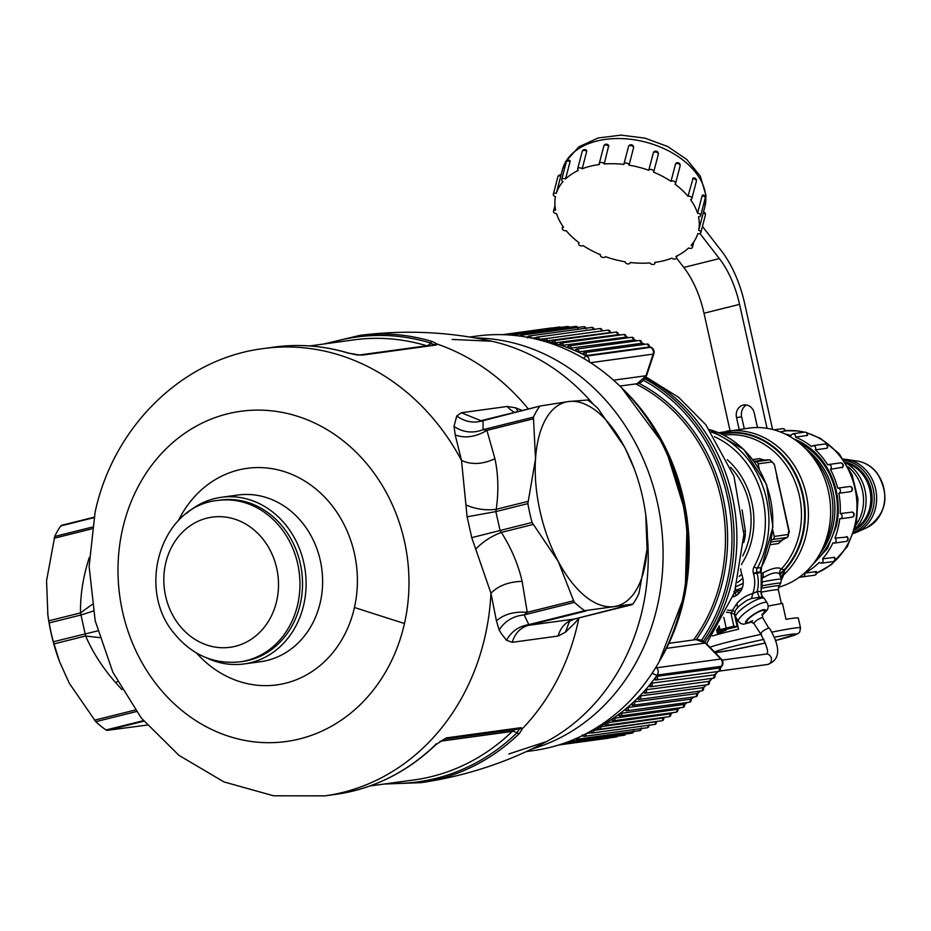 <?xml version="1.0" encoding="UTF-8"?>
<svg xmlns="http://www.w3.org/2000/svg" width="931" height="931" viewBox="0 0 931 931"><rect width="100%" height="100%" fill="white"/><g stroke="black" fill="none" stroke-linecap="round" stroke-linejoin="round"><path stroke-width="1.4" d="M536.954 339.338A204.983 178.415 82.2 0 1 537.536 339.431A204.983 178.415 82.2 0 1 544.216 340.734A204.983 178.415 82.2 0 1 545.578 341.025A204.983 178.415 82.2 0 1 552.211 342.678A204.983 178.415 82.2 0 1 553.561 343.039A204.983 178.415 82.2 0 1 560.136 345.029A204.983 178.415 82.2 0 1 561.474 345.459L561.556 345.494A204.983 178.415 82.2 0 1 567.98 347.787A204.983 178.415 82.2 0 1 569.295 348.287A204.983 178.415 82.2 0 1 575.707 350.94A204.983 178.415 82.2 0 1 577.011 351.511A204.983 178.415 82.2 0 1 583.318 354.49A204.983 178.415 82.2 0 1 584.598 355.13A204.983 178.415 82.2 0 1 586.53 356.119L650.629 347.344A5.26 2.199 -62.4 0 1 651.293 347.438A5.26 5.26 0 0 1 653.853 353.757A5.26 1.268 18.4 0 1 653.155 354.117A5.26 4.574 82.2 0 0 650.629 347.344A204.983 178.415 -97.8 0 0 649.361 346.681M648.709 346.355L649.128 346.984L648.709 346.355M582.725 353.966L582.899 353.873A2.106 1.827 82.2 0 1 584.319 352.64L582.725 353.966L583.318 354.49A0.791 0.687 82.2 0 1 584.598 355.13L586.309 355.584L649.128 346.984A2.106 1.827 82.2 0 0 647.138 344.028L649.303 346.891M575.09 350.475L575.265 350.382A2.106 1.827 82.2 0 1 576.72 349.055L575.09 350.475L575.707 350.94A0.791 0.687 82.2 0 1 577.011 351.511L578.733 351.918L641.552 343.306A2.106 1.827 82.2 0 0 639.539 340.455L641.727 343.213M567.351 347.368L567.514 347.286A2.106 1.827 82.2 0 1 568.992 345.867L567.351 347.368L567.98 347.787A0.791 0.687 82.2 0 1 569.295 348.287L633.86 340.036A2.106 1.827 82.2 0 0 631.823 337.266L634.034 339.943M561.556 345.494L626.051 337.15A2.106 1.827 82.2 0 0 623.991 334.473L626.226 337.069M551.559 342.364L551.734 342.282A2.106 1.827 82.2 0 1 553.247 340.688L551.559 342.364L552.211 342.678A0.791 0.687 82.2 0 1 553.561 343.039L618.149 334.671A2.106 1.827 82.2 0 0 616.066 332.088L618.324 334.59M543.553 340.467L543.727 340.397A2.106 1.827 82.2 0 1 545.252 338.709L543.553 340.467L544.216 340.734A0.791 0.687 82.2 0 1 545.578 341.025L610.177 332.6A2.106 1.827 82.2 0 0 608.083 330.109L610.34 332.53M536.175 339.14A0.791 0.687 82.2 0 1 537.536 339.431L544.972 338.768M602.136 330.924A2.106 1.827 82.2 0 0 600.03 328.538L537.21 337.138L535.662 338.931A2.106 1.827 82.2 0 1 539.317 339.547M532.008 338.197L536.175 337.627M526.166 337.057L527.761 336.847M581.235 736.142L583.039 735.897M586.577 733.442L590.929 732.848M666.584 648.337L705.244 643.042A13.139 11.44 -97.8 0 0 695.957 639.62L706.012 643.228A5.26 1.676 135.8 0 0 705.244 643.042L720.757 659.032A5.26 4.574 82.2 0 1 721.339 666.293L657.239 675.068A204.983 178.415 82.2 0 1 655.529 677.396A204.983 178.415 82.2 0 1 654.656 678.571A204.983 178.415 82.2 0 1 650.234 684.192A204.983 178.415 82.2 0 1 649.303 685.321A204.983 178.415 82.2 0 1 644.671 690.697L644.671 690.697A204.983 178.415 82.2 0 1 643.693 691.78A204.983 178.415 82.2 0 1 638.841 696.888L638.829 696.888A204.983 178.415 82.2 0 1 637.816 697.924A204.983 178.415 82.2 0 1 632.743 702.789A204.983 178.415 82.2 0 1 631.683 703.743A204.983 178.415 82.2 0 1 626.423 708.328A204.983 178.415 82.2 0 1 625.329 709.236A204.983 178.415 82.2 0 1 619.871 713.542A204.983 178.415 82.2 0 1 618.743 714.38A204.983 178.415 82.2 0 1 613.11 718.383A204.983 178.415 82.2 0 1 611.946 719.174A204.983 178.415 82.2 0 1 606.162 722.875A204.983 178.415 82.2 0 1 604.964 723.596A204.983 178.415 82.2 0 1 599.017 726.995A204.983 178.415 82.2 0 1 597.795 727.646A204.983 178.415 82.2 0 1 591.72 730.719L656.285 721.688M590.463 731.312L590.463 731.312A0.791 0.687 82.2 0 0 591.72 730.719A204.983 178.415 82.2 0 1 590.626 731.242M597.795 727.646L597.411 728.1L597.795 727.646A0.791 0.687 82.2 0 0 599.017 726.995L663.582 717.917M604.964 723.596L604.603 724.109L604.964 723.596A0.791 0.687 82.2 0 0 606.162 722.875L670.704 713.774M611.946 719.174L611.62 719.733L611.946 719.174A0.791 0.687 82.2 0 0 613.11 718.383L677.652 709.259M618.743 714.38L618.44 714.996L618.743 714.38A0.791 0.687 82.2 0 0 619.871 713.542L684.401 704.371M625.329 709.236L625.05 709.899L625.329 709.236A0.791 0.687 82.2 0 0 626.423 708.328L627.971 707.479L690.93 699.123M631.683 703.743L631.439 704.453L631.683 703.743A0.791 0.687 82.2 0 0 632.743 702.789L634.255 701.881L697.238 693.537M637.816 697.924L637.607 698.681L637.816 697.924A0.791 0.687 82.2 0 0 638.829 696.9L640.307 695.957L703.312 687.625M643.693 691.78L643.519 692.571L643.693 691.78A0.791 0.687 82.2 0 0 644.659 690.709L646.102 689.72L709.131 681.387M649.303 685.321L649.175 686.159L649.303 685.321A0.791 0.687 82.2 0 0 650.234 684.192L651.642 683.168L714.682 674.835M654.656 678.571L654.551 679.455L654.656 678.571A0.791 0.687 82.2 0 0 655.529 677.396L656.902 676.325L719.954 667.993M561.474 345.459A0.791 0.687 82.2 0 0 560.136 345.029L559.671 344.575A2.106 1.827 82.2 0 1 563.232 345.75M719.698 671.042L767.551 664.49A5.26 4.574 -97.8 0 0 767.644 664.478A5.26 4.574 -97.8 0 0 770.484 656.262A5.26 4.574 -97.8 0 0 766.12 654.074A5.26 4.574 -97.8 0 0 765.98 654.097C765.759 653.969 772.171 655.494 760.639 633.918L753.959 623.595L750.351 621.571L752.655 620.733M762.268 613.96L762.78 617.881L768.703 628.041C762.966 630.508 760.522 632.521 761.395 634.081M727.309 459.751A74.899 65.193 -97.8 0 1 742.356 562.883A10.509 9.147 -97.8 0 0 741.518 564.558M740.739 568.957A10.509 9.147 -97.8 0 0 741.146 571.89L742.624 577.395A15.769 13.721 -97.8 0 1 732.988 596.852M733.314 595.945A15.769 13.721 -97.8 0 0 734.757 596.236M746.953 600.344L751.515 598.47L762.245 596.922L764.386 598.586A17.084 3.992 147.1 0 0 752.271 601.892A17.084 3.992 147.1 0 0 737.038 613.576A17.084 3.992 147.1 0 0 735.699 617.148L738.481 621.442A17.084 3.992 147.1 0 1 739.808 617.858A17.084 3.992 147.1 0 1 755.041 606.186A17.084 3.992 147.1 0 1 767.156 602.881C768.773 606.256 768.366 609.13 765.934 611.492L762.035 615.333M751.515 598.47L752.795 593.501L757.101 591.592L761.127 591.476C760.767 593.559 761.395 595.433 762.989 597.085M726.436 612.226L731.429 612.784L732.534 610.236L735.001 612.109M762.245 596.922L760.941 591.069A31.538 27.453 -97.8 0 0 760.895 572.588L757.054 573.124L756.845 572.356L760.697 571.832L761.244 572.588L761.127 591.464M759.289 597.318L757.101 591.592A31.538 27.453 -97.8 0 0 757.054 573.124L753.575 573.973L753.377 573.217L756.845 572.356A5.26 4.574 -97.8 0 1 757.31 568.096A90.668 78.914 -97.8 0 0 711.214 431.926M239.907 661.86L242.467 661.51A81.474 70.907 -97.8 0 0 298.642 610.166A81.474 70.907 -97.8 0 0 283.443 527.633A81.474 70.907 -97.8 0 0 220.368 500.087L217.807 500.436A81.474 70.907 -97.8 0 1 280.871 527.982A81.474 70.907 -97.8 0 1 296.081 610.515A81.474 70.907 -97.8 0 1 239.907 661.86C213.932 664.466 192.135 655.11 174.516 633.79C135.647 588.823 161.016 505.777 217.807 500.436M526.469 751.538L533.405 750.595A209.196 182.069 -97.8 0 0 681.969 602.45A209.196 182.069 -97.8 0 0 638.608 406.824A209.196 182.069 -97.8 0 0 476.649 336.079L469.713 337.022M593.443 404.415A212.291 184.769 82.2 0 0 491.743 341.235L491.743 341.235C448.474 331.704 404.543 329.749 359.971 335.358A225.744 196.476 82.2 0 1 359.971 335.358A225.744 196.476 82.2 0 1 432.426 341.561L437.326 344.121A225.744 196.488 82.2 0 1 528.366 408.977M540.376 405.997L483.573 420.544L540.736 405.904L568.573 401.54L587.577 400.016A115.63 56.686 76 0 1 597.818 408.325L624.352 446.717A105.122 51.531 -104 0 1 625.411 448.754L624.352 446.717A105.122 51.531 76 0 0 568.573 401.54A105.122 51.531 76 0 0 535.523 458.878A105.122 51.531 76 0 0 557.18 559.38A105.122 51.531 76 0 0 558.251 561.405A105.122 51.531 76 0 0 614.029 606.581A105.122 51.531 76 0 0 647.08 549.243L645.753 514.936A105.122 51.531 -104 0 1 647.08 549.243L638.887 593.547A115.63 56.686 -104 0 1 632.812 604.079L574.706 618.952M634.279 468.91A105.122 51.531 -104 0 0 625.411 448.754L634.279 468.91A105.122 51.531 -104 0 1 645.753 514.936M522.326 410.49L515.716 407.848L507.22 406.463L461.345 412.747L456.749 415.924L454.014 426.41L455.224 434.94L461.508 460.426L467.118 516.81L471.738 537.641L490.951 593.233L496.432 620.849C504.008 614.204 514.273 611.353 527.249 612.319L524.141 614.914L528.82 624.608L584.761 610.666L632.812 604.079M496.432 620.849L499.156 630.019L501.448 633.767L506.476 640.249L512.236 642.32L558.111 636.036L565.454 632.172L574.078 623.817L578.174 619.208L577.988 618.149M578.174 619.208L578.814 618.428A225.744 196.488 82.2 0 1 577.755 623.316A225.744 196.488 82.2 0 1 522.547 728.508L520.86 727.693L446.496 737.876A5.26 4.574 82.2 0 1 444.029 739.179L522.547 728.508L519.335 733.558A225.744 196.476 82.2 0 1 421.208 782.645L421.208 782.645C465.663 776.07 507.442 762.373 546.555 741.565L508.873 753.947M539.515 406.603A115.63 56.686 76 0 0 533.44 417.135L535.523 458.878L527.854 503.624A115.63 56.686 76 0 0 532.032 522.454L558.251 561.405L573.612 600.763L527.249 612.319L522.116 581.351C508.64 581.77 498.248 585.739 490.951 593.233A225.744 196.488 82.2 0 1 485.144 635.989A225.744 196.488 82.2 0 1 324.826 795.865L335.311 794.422A225.744 196.488 82.2 0 0 435.091 745.103L446.496 737.876M584.761 610.666A115.63 56.686 -104 0 1 574.508 602.357L573.612 600.763M506.476 640.249C511.468 631.393 518.916 626.179 528.82 624.608L528.494 625.329L574.357 619.045A26.277 22.868 82.2 0 0 558.111 636.036M565.454 632.172L569.469 621.314L574.52 619.01L632.149 604.65M117.539 681.597L115.677 682.656C102.829 668.051 92.809 652.503 85.64 636.013L80.52 612.901L48.784 620.814L49.157 622.932L81.137 614.96L93.205 611.062M143.851 721.188L107.018 730.37L106.053 729.974A115.63 56.686 -104 0 1 95.8 721.676L69.278 683.273L59.596 661.766L53.335 641.773A115.63 56.686 -104 0 1 49.157 622.932M107.018 730.37L147.11 725.063M93.938 517.659L60.818 525.91A115.63 56.686 76 0 0 54.743 536.454L46.55 580.758L47.877 615.065A105.122 51.531 76 0 0 59.351 661.091L59.596 661.766M47.679 613.541L48.784 620.814M60.818 525.91L61.562 525.328L60.818 525.91M483.038 420.288L483.084 429.691L486.913 430.39L494.931 458.715C498.329 474.601 498.76 491.463 496.211 509.292L495.874 511.596L500.052 530.426L501.344 532.404C511.34 548.196 518.264 564.512 522.116 581.351M461.345 412.747L480.92 420.696L540.736 405.904M328.655 343.341A224.511 195.405 82.2 0 1 430.541 342.969L433.706 344.633L432.81 345.238M369.944 785.973L414.12 779.922A222.067 193.276 -97.8 0 0 512.271 731.405A10.509 4.364 -134 0 1 516.973 732.837L519.033 729.555M499.156 630.019C504.823 621.058 513.144 616.031 524.141 614.914L574.508 602.357M89.201 560.031L88.492 560.008L89.271 557.494M455.224 434.94C465.069 438.548 475.625 437.035 486.913 430.39L533.288 418.834M348.182 353.082A5.26 2.409 -73.2 0 1 348.683 353.128C361.263 356.154 358.505 354.688 359.738 355.014L348.182 353.082A225.744 196.488 82.2 0 0 274.063 347.1L263.578 348.543A225.744 196.488 82.2 0 1 461.508 460.426C471.482 464.976 482.619 464.406 494.931 458.715M454.014 426.41C463.01 432.484 472.704 433.578 483.084 429.691L533.44 417.135M456.749 415.924C465.046 422.011 473.995 423.547 483.573 420.544M515.716 407.848L518.09 411.537M361.67 355.211L436.034 345.029L437.326 344.121L433.706 344.633M466.163 505.068C475.857 509.21 485.877 510.619 496.211 509.292L527.958 501.378M467.118 516.81L495.874 511.596L527.854 503.624M471.738 537.641L532.032 522.454M475.892 548.906C483.038 541.598 491.521 536.093 501.344 532.404L533.079 524.49M99.594 637.63L85.64 636.013L53.905 643.915M98.151 630.753L53.335 641.773M92.088 604.475L80.52 612.901C80.241 595.77 82.894 578.139 88.492 560.008M186.654 513.342A84.093 73.2 82.2 0 1 221.299 497.305A84.093 73.2 82.2 0 1 286.399 525.747A84.093 73.2 82.2 0 1 303.832 604.382A84.093 73.2 82.2 0 1 244.108 663.943A84.093 73.2 82.2 0 1 206.438 657.798M684.704 588.217A204.983 178.415 -97.8 0 0 666.026 451.803M643.635 380.383A169.512 147.529 82.2 0 1 701.52 640.26M644.915 378.859A171.071 148.902 82.2 0 1 694.014 420.777A171.071 148.902 82.2 0 1 703.37 641.145M742.1 509.897L745.359 531.089L743.857 531.287M743.764 542.529A73.584 64.041 -97.8 0 0 745.231 535.709L745.359 531.089M778.421 587.24A81.078 70.57 -97.8 0 0 808.108 569.632A81.078 70.57 -97.8 0 0 828.427 491.347A81.078 70.57 -97.8 0 0 777.35 430.855A81.078 70.57 -97.8 0 0 748.861 428.12L718.755 432.764M762.28 578.232L763.315 577.651C771.485 572.868 776.92 571.646 779.608 573.985L784.181 569.842L781.423 568.957A5.26 5.027 -48.2 0 0 779.608 573.985L779.829 574.613L784.426 570.459L783.983 574.043L781.493 579.966M738.842 593.419L737.119 591.15A37.624 1.746 -12.5 0 1 741.216 590.219M725.889 630.275L725.924 630.427A33.9 1.571 167.5 0 0 723.329 631.183A33.9 1.571 167.5 0 0 718.488 633.103A33.9 1.571 167.5 0 0 724.178 632.731M737.98 626.644L737.189 626.749A48.621 2.258 167.5 0 0 719.64 631.125L725.924 630.427M779.829 574.613L781.365 579.245L783.983 574.043M721.513 433.986A79.065 68.813 82.2 0 1 796.401 477.044A79.065 68.813 82.2 0 1 784.181 569.842L784.426 570.459A79.531 69.22 82.2 0 0 796.878 476.556A79.531 69.22 82.2 0 0 720.815 433.66M762.256 585.797A37.624 1.746 -12.5 0 1 780.667 583.33L781.412 579.117M781.458 579.71L783.681 574.858A81.078 70.57 -97.8 0 0 785.904 572.681A81.078 70.57 -97.8 0 0 801.277 478.813A81.078 70.57 -97.8 0 0 726.645 431.158M733.849 591.802L736.561 595.468L738.679 593.128A35.436 1.641 167.5 0 1 739.237 593M734.966 593.501L737.119 591.15L736.258 590.045L742.24 587.927M735.164 590.591L736.258 590.045L735.653 589.067M719.104 625.772L719.966 629.659L733.849 626.202L737.189 626.749M719.966 629.659L719.64 631.125L719.966 629.659M726.099 627.587L723.841 617.369M730.602 467.327A70.954 61.76 82.2 0 1 742.729 555.912M782.68 539.782L778.386 543.564L781.749 540.189M761.5 573.612L763.001 572.844C772.125 568.108 778.258 566.816 781.423 568.957A77.529 67.474 82.2 0 0 794.306 480A77.529 67.474 82.2 0 0 723.853 435.126M763.187 460.077L754.098 461.299M764.107 460.042L759.568 458.634L762.955 460.089L769.937 459.844L762.896 460.089M736.433 586.542L743.206 583.283M786.288 519.731L783.146 503.997L789.313 531.799L787.451 537.338L780.818 540.667L770.88 542.028M783.146 503.997L776.733 476.591M786.113 517.333L777.664 479.267M772.73 529.809L774.196 536.431A2.63 2.293 82.2 0 1 772.916 539.421L771.252 540.201M755.704 461.776L769.786 459.856L772.171 461.916L758.102 463.847A2.63 2.293 -97.8 0 0 755.704 461.776L754.482 461.834M737.596 582.469A77.529 67.474 -97.8 0 0 742.833 578.256M741.739 574.124A73.584 64.041 82.2 0 1 739.133 576.429M774.196 536.431L788.266 534.51A2.63 2.293 82.2 0 1 786.998 537.49L772.916 539.421M788.394 532.101L788.266 534.51M769.937 459.844L774.336 464.255L788.976 531.81M758.102 463.847L759.3 469.271M805.408 448.521A69.115 60.154 82.2 0 1 833.024 525.957A69.115 60.154 82.2 0 1 819.839 553.91M799.101 442.853A69.115 60.154 82.2 0 1 801.94 444.331A69.115 60.154 82.2 0 1 819.245 458.564A69.115 60.154 82.2 0 1 831.476 478.522A69.115 60.154 82.2 0 1 837.144 501.809A69.115 60.154 82.2 0 1 835.561 525.608A69.115 60.154 82.2 0 1 826.937 547.056A69.115 60.154 82.2 0 1 815.288 561.067M784.973 433.939A73.584 64.041 82.2 0 1 791.199 435.557A2.63 2.293 82.2 0 1 795.609 437.163A73.584 64.041 82.2 0 1 802.522 440.491A73.584 64.041 82.2 0 1 811.634 446.636A2.63 2.293 82.2 0 1 815.358 449.859A73.584 64.041 82.2 0 1 820.944 455.631A73.584 64.041 82.2 0 1 827.787 464.906A2.63 2.293 82.2 0 1 830.405 469.317A73.584 64.041 82.2 0 1 833.955 476.893A73.584 64.041 82.2 0 1 837.702 488.158A2.63 2.293 82.2 0 1 838.843 493.279A73.584 64.041 82.2 0 1 839.995 501.681A73.584 64.041 82.2 0 1 840.181 513.586A2.63 2.293 82.2 0 1 839.727 518.776A73.584 64.041 82.2 0 1 838.319 527.016A73.584 64.041 82.2 0 1 834.932 538.13A2.63 2.293 82.2 0 1 832.977 542.785A73.584 64.041 82.2 0 1 829.137 549.849A73.584 64.041 82.2 0 1 822.585 558.821A2.63 2.293 82.2 0 1 819.303 562.336A73.584 64.041 82.2 0 1 813.554 567.41A73.584 64.041 82.2 0 1 804.628 573.17L816.161 571.587L815.393 572.437M822.585 558.821A2.63 2.293 82.2 0 1 822.608 558.856L834.513 557.332A2.63 2.63 0 0 1 832.861 561.637A2.63 2.293 82.2 0 0 834.118 557.238M834.932 538.13L847.094 537.059M840.181 513.586L852.179 512.12M838.843 493.279L850.538 491.661M830.405 469.317A2.63 2.293 82.2 0 1 830.371 469.34L842.427 467.257M811.099 566.385L827.426 548.44L836.317 526.341A71.222 61.981 -97.8 0 0 837.935 501.821A71.222 61.981 -97.8 0 0 832.105 477.836A71.222 61.981 -97.8 0 0 819.501 457.261A71.222 61.981 -97.8 0 0 801.672 442.597A71.222 61.981 -97.8 0 0 793.643 438.85M780.201 431.879L784.042 431.1M795.609 437.163L807.491 435.405M815.358 449.859L826.903 448.276L827.24 447.555M804.628 573.17A2.63 2.293 82.2 0 1 800.951 576.01M649.908 262.926A73.584 47.702 14.6 0 1 641.878 263.205A73.584 47.702 14.6 0 1 630.264 262.484A2.63 1.699 14.6 0 1 630.264 262.519A2.63 1.699 14.6 0 1 630.229 262.821A2.63 1.699 14.6 0 1 627.471 263.857A2.63 1.699 14.6 0 1 625.097 261.786A73.584 47.702 14.6 0 1 616.811 260.063A73.584 47.702 14.6 0 1 605.394 256.642A2.63 1.699 14.6 0 1 602.299 257.317A2.63 1.699 14.6 0 1 600.402 255.071A2.63 1.699 14.6 0 1 600.518 254.791A2.63 1.699 14.6 0 1 600.53 254.768A73.584 47.702 14.6 0 1 592.989 251.3A73.584 47.702 14.6 0 1 583.143 245.586A2.63 1.699 14.6 0 1 583.109 245.598A2.63 1.699 14.6 0 1 580.048 245.621A2.63 1.699 14.6 0 1 578.582 243.538A2.63 1.699 14.6 0 1 579.129 242.805A73.584 47.702 14.6 0 1 573.263 237.975A73.584 47.702 14.6 0 1 566.188 230.655A2.63 1.699 14.6 0 1 563.371 230.19A2.63 1.699 14.6 0 1 562.289 228.304A2.63 1.699 14.6 0 1 563.534 227.28A73.584 47.702 14.6 0 1 560.031 221.694A73.584 47.702 14.6 0 1 556.575 213.653A2.63 1.699 14.6 0 1 556.529 213.641A2.63 1.699 14.6 0 1 553.514 211.209A2.63 1.699 14.6 0 1 555.586 210.092A2.63 1.699 14.6 0 1 555.632 210.092A73.584 47.702 14.6 0 1 554.888 204.413A73.584 47.702 14.6 0 1 555.47 196.616A2.63 1.699 14.6 0 1 555.423 196.616A2.63 1.699 14.6 0 1 553.305 194.3A2.63 1.699 14.6 0 1 556.273 193.311A2.63 1.699 14.6 0 1 556.319 193.322A73.584 47.702 14.6 0 1 558.449 188.225A73.584 47.702 14.6 0 1 562.999 181.626A2.63 1.699 14.6 0 1 562.952 181.603A2.63 1.699 14.6 0 1 561.684 179.613A2.63 1.699 14.6 0 1 565.501 178.961A73.584 47.702 14.6 0 1 570.296 175.086A73.584 47.702 14.6 0 1 578.256 170.466A2.63 1.699 14.6 0 1 578.221 170.443A2.63 1.699 14.6 0 1 577.639 168.942A2.63 1.699 14.6 0 1 579.501 167.836A2.63 1.699 14.6 0 1 582.143 168.767A2.63 1.699 14.6 0 1 582.178 168.79A73.584 47.702 14.6 0 1 588.974 166.568A73.584 47.702 14.6 0 1 599.401 164.508A2.63 1.699 14.6 0 1 599.25 163.553A2.63 1.699 14.6 0 1 601.554 162.459A2.63 1.699 14.6 0 1 604.219 163.961A73.584 47.702 14.6 0 1 612.261 163.716A73.584 47.702 14.6 0 1 623.875 164.438A2.63 1.699 14.6 0 1 623.875 164.403A2.63 1.699 14.6 0 1 623.91 164.112A2.63 1.699 14.6 0 1 626.668 163.076A2.63 1.699 14.6 0 1 629.042 165.136A2.63 1.699 14.6 0 1 629.042 165.171A73.584 47.702 14.6 0 1 637.328 166.858A73.584 47.702 14.6 0 1 648.744 170.292A2.63 1.699 14.6 0 1 648.767 170.257A2.63 1.699 14.6 0 1 651.84 169.617A2.63 1.699 14.6 0 1 653.737 171.863A2.63 1.699 14.6 0 1 653.62 172.13A2.63 1.699 14.6 0 1 653.609 172.165A73.584 47.702 14.6 0 1 661.15 175.622A73.584 47.702 14.6 0 1 670.995 181.347A2.63 1.699 14.6 0 1 671.03 181.324A2.63 1.699 14.6 0 1 674.091 181.301A2.63 1.699 14.6 0 1 675.557 183.384A2.63 1.699 14.6 0 1 675.01 184.117A2.63 1.699 14.6 0 1 674.975 184.14A73.584 47.702 14.6 0 1 680.875 188.946A73.584 47.702 14.6 0 1 687.951 196.278A2.63 1.699 14.6 0 1 687.997 196.266A2.63 1.699 14.6 0 1 690.767 196.732A2.63 1.699 14.6 0 1 691.849 198.617A2.63 1.699 14.6 0 1 690.604 199.641A2.63 1.699 14.6 0 1 690.569 199.653A73.584 47.702 14.6 0 1 694.107 205.239A73.584 47.702 14.6 0 1 697.563 213.28A2.63 1.699 14.6 0 1 697.61 213.28A2.63 1.699 14.6 0 1 700.624 215.713A2.63 1.699 14.6 0 1 698.553 216.83A2.63 1.699 14.6 0 1 698.506 216.83A73.584 47.702 14.6 0 1 699.251 222.509A73.584 47.702 14.6 0 1 698.669 230.306A2.63 1.699 14.6 0 1 698.716 230.318A2.63 1.699 14.6 0 1 700.834 232.622A2.63 1.699 14.6 0 1 697.866 233.611A73.584 47.702 14.6 0 1 695.69 238.697A73.584 47.702 14.6 0 1 691.139 245.295A2.63 1.699 14.6 0 1 691.186 245.319A2.63 1.699 14.6 0 1 692.455 247.309A2.63 1.699 14.6 0 1 688.637 247.972A2.63 1.699 14.6 0 1 688.603 247.949A73.584 47.702 14.6 0 1 683.843 251.836A73.584 47.702 14.6 0 1 675.883 256.456A2.63 1.699 14.6 0 1 675.918 256.479A2.63 1.699 14.6 0 1 676.5 257.98A2.63 1.699 14.6 0 1 674.638 259.097A2.63 1.699 14.6 0 1 671.996 258.155A2.63 1.699 14.6 0 1 671.961 258.131A73.584 47.702 14.6 0 1 665.165 260.354A73.584 47.702 14.6 0 1 654.737 262.426A2.63 1.699 14.6 0 1 654.761 262.449A2.63 1.699 14.6 0 1 654.889 263.368A2.63 1.699 14.6 0 1 652.584 264.474A2.63 1.699 14.6 0 1 649.919 262.961A2.63 1.699 14.6 0 1 649.908 262.926M604.219 163.961A2.63 1.699 14.6 0 1 604.231 163.996L608.699 145.632A2.63 2.63 0 0 0 603.8 146.132A2.63 1.699 14.6 0 1 606.093 145.027A2.63 1.699 14.6 0 1 608.758 146.539A2.63 1.699 14.6 0 1 608.769 146.574M565.501 178.961A2.63 1.699 14.6 0 1 565.536 178.985L570.075 161.552L569.272 160.912M698.669 230.306L703.347 212.582M648.744 170.292L653.422 152.521A2.63 2.63 0 0 1 658.275 154.43A2.63 1.699 14.6 0 1 658.17 154.709M697.563 213.28L702.102 195.847L703.126 195.673M675.545 163.914L676.069 163.134A2.63 2.63 0 0 1 680.107 165.951A2.63 1.699 14.6 0 0 678.629 163.868A2.63 1.699 14.6 0 0 675.569 163.891A2.63 1.699 14.6 0 1 675.569 163.891L670.995 181.347M586.716 151.369L586.542 150.275A2.63 2.63 0 0 0 582.189 151.509A2.63 1.699 14.6 0 1 584.04 150.403A2.63 1.699 14.6 0 1 586.693 151.334A2.63 1.699 14.6 0 1 586.716 151.369L582.178 168.79M633.58 147.738L633.627 147.377A2.63 2.63 0 0 0 628.46 146.679A2.63 1.699 14.6 0 1 631.206 145.643A2.63 1.699 14.6 0 1 633.58 147.703A2.63 1.699 14.6 0 1 633.58 147.738L629.042 165.171M687.951 196.278L693.188 177.984A2.63 2.63 0 0 1 696.388 181.184A2.63 1.699 14.6 0 0 695.306 179.311A2.63 1.699 14.6 0 0 692.536 178.833A2.63 1.699 14.6 0 0 692.501 178.845M556.319 193.322L560.893 175.598M730.044 430.692L704.011 313.235A68.324 33.493 76 0 0 683.796 267.441L676.488 258.015L677.046 255.897M767.051 428.33L739.563 304.367A68.324 33.493 76 0 0 719.36 258.585L683.796 267.441M739.156 429.447L736.514 417.565A10.509 9.147 -97.8 0 1 743.985 404.938A10.509 9.147 -97.8 0 1 754.296 413.131L757.497 427.55M772.59 429.47L744.695 303.669A78.844 38.648 76 0 0 721.374 250.835L702.451 226.419M823.167 547.277A70.954 61.76 -97.8 0 0 810.401 454.025M746.604 405.008A10.509 9.147 -97.8 0 0 741.646 416.867L736.514 417.565M744.276 428.737L741.646 416.867M699.949 233.541L719.36 258.585M771.857 632.114A47.306 2.188 -12.5 0 1 800.497 627.831L798.333 618.091A47.306 2.188 -12.5 0 0 786.032 619.313L782.505 603.416A47.306 2.188 167.5 0 0 768.11 606.093M712.459 635.966A47.306 2.188 -12.5 0 1 738.539 629.193L735.967 617.556M717.638 634.477L716.602 629.798M652.27 672.997A5.26 1.909 -144.3 0 0 657.239 675.068A5.26 4.574 -97.8 0 0 656.646 667.806L720.757 659.032A5.26 1.676 -44.2 0 1 721.525 659.206A5.26 5.26 0 0 1 722.025 665.933L720.303 668.283M720.105 667.981A204.983 178.415 -97.8 0 0 721.339 666.293A5.26 1.909 35.7 0 0 722.025 665.933M590.533 362.694L653.155 354.117L645.986 375.752A5.26 1.268 -161.6 0 0 646.673 375.391L637.013 383.723A13.139 11.44 -97.8 0 0 645.986 375.752L613.517 380.197M583.667 358.447A5.26 2.199 117.6 0 1 586.53 356.119A5.26 4.574 82.2 0 1 589.288 361.891M647.138 344.028L584.319 352.64A2.106 1.827 82.2 0 1 586.309 355.584M639.539 340.455L576.72 349.055A2.106 1.827 82.2 0 1 578.733 351.918M631.823 337.266L568.992 345.867A2.106 1.827 82.2 0 1 571.029 348.636M616.066 332.088L553.247 340.688A2.106 1.827 82.2 0 1 555.33 343.271M608.083 330.109L545.252 338.709A2.106 1.827 82.2 0 1 547.347 341.2M527.668 337.336A2.106 1.827 82.2 0 1 529.111 335.998L591.941 327.398A2.106 1.827 82.2 0 1 594.048 329.365M527.4 337.941L529.111 335.998A2.106 1.827 82.2 0 1 531.229 338.034M528.412 337.476A0.791 0.687 82.2 0 1 529.25 337.627M519.789 336.068A2.106 1.827 82.2 0 1 520.999 335.265L583.83 326.665A2.106 1.827 82.2 0 1 585.878 328.224M519.696 336.056L520.999 335.265A2.106 1.827 82.2 0 1 522.954 336.522M512.201 335.218A2.106 1.827 82.2 0 1 512.888 334.962L575.707 326.362A2.106 1.827 82.2 0 1 577.616 327.514M512.155 335.218L512.888 334.962A2.106 1.827 82.2 0 1 514.273 335.416M506.557 334.823L567.596 326.467A2.106 1.827 82.2 0 1 569.272 327.235M503.368 334.695L559.519 327.002A2.106 1.827 82.2 0 1 560.834 327.398M502.472 334.671L551.478 327.956A2.106 1.827 82.2 0 1 552.164 328.015M608.99 737.946A2.106 1.827 82.2 0 1 608.28 738.213L609.06 737.934M617.462 736.177A2.106 1.827 82.2 0 1 616.275 736.945L617.579 736.153M625.62 734.024A2.106 1.827 82.2 0 1 624.201 735.246L625.76 734.012M633.557 731.487A2.106 1.827 82.2 0 1 632.033 733.151L633.674 730.532M570.47 740.855A2.106 1.827 82.2 0 1 568.41 741.658M641.308 728.554A2.106 1.827 82.2 0 1 639.76 730.637L641.378 727.937M578.477 737.433A2.106 1.827 82.2 0 1 575.521 738.76M648.872 725.237A2.106 1.827 82.2 0 1 647.371 727.728L648.965 724.946M586.018 733.733A2.106 1.827 82.2 0 1 582.759 735.397M584.261 734.652A0.791 0.687 82.2 0 1 583.411 735.071M656.227 721.525A2.106 1.827 82.2 0 1 654.842 724.411L656.402 721.548M593.396 730.137A2.106 1.827 82.2 0 1 590.056 731.719M663.512 717.743A2.106 1.827 82.2 0 1 662.162 720.71L663.687 717.766M600.681 726.343A2.106 1.827 82.2 0 1 597.411 728.1M670.623 713.577A2.106 1.827 82.2 0 1 669.308 716.637L670.809 713.6M607.792 722.177A2.106 1.827 82.2 0 1 604.603 724.109M677.547 709.038A2.106 1.827 82.2 0 1 676.29 712.18L677.733 709.073M614.728 717.638A2.106 1.827 82.2 0 1 611.62 719.733M684.273 704.139A2.106 1.827 82.2 0 1 683.063 707.351L684.471 704.173M621.454 712.739A2.106 1.827 82.2 0 1 618.44 714.996M690.79 698.878A2.106 1.827 82.2 0 1 689.627 702.183L690.988 698.913M627.971 707.479A2.106 1.827 82.2 0 1 625.05 709.899M697.086 693.281A2.106 1.827 82.2 0 1 695.969 696.656L697.272 693.327M634.255 701.881A2.106 1.827 82.2 0 1 631.439 704.453M703.138 687.357A2.106 1.827 82.2 0 1 702.067 690.802L703.324 687.404M640.307 695.957A2.106 1.827 82.2 0 1 637.607 698.681M708.933 681.108A2.106 1.827 82.2 0 1 707.932 684.634L709.119 681.155M646.102 689.72A2.106 1.827 82.2 0 1 643.519 692.571M714.461 674.568A2.106 1.827 82.2 0 1 713.518 678.152L714.659 674.603M651.642 683.168A2.106 1.827 82.2 0 1 649.175 686.159M719.721 667.725A2.106 1.827 82.2 0 1 718.848 671.379L719.919 667.771M656.902 676.325A2.106 1.827 82.2 0 1 654.551 679.455M611.597 332.693A204.983 178.415 -97.8 0 0 610.364 332.402M620.197 334.985A204.983 178.415 -97.8 0 0 618.347 334.45M628.553 337.709A204.983 178.415 -97.8 0 0 626.249 336.906M636.711 340.839A204.983 178.415 -97.8 0 0 634.069 339.768M644.671 344.377A204.983 178.415 -97.8 0 0 641.773 343.027M714.833 674.812A204.983 178.415 -97.8 0 0 717.394 671.577M709.271 681.352A204.983 178.415 -97.8 0 0 711.866 678.385M703.464 687.59A204.983 178.415 -97.8 0 0 706.047 684.89M697.389 693.502A204.983 178.415 -97.8 0 0 699.926 691.105M691.081 699.088A204.983 178.415 -97.8 0 0 693.525 696.993M684.553 704.325A204.983 178.415 -97.8 0 0 686.822 702.568M677.803 709.213A204.983 178.415 -97.8 0 0 679.828 707.793M670.867 713.728A204.983 178.415 -97.8 0 0 672.531 712.692M663.733 717.882A204.983 178.415 -97.8 0 0 664.897 717.231M655.261 668.33A5.26 1.676 135.8 0 1 656.646 667.806L655.994 667.131M762.78 617.881A5.26 1.222 147.1 0 0 759.056 618.906A5.26 1.222 147.1 0 0 754.366 622.49A5.26 1.222 147.1 0 0 753.959 623.595M762.14 614.507A10.509 2.456 147.1 0 0 763.595 612.947A10.509 2.456 147.1 0 0 759.545 611.492A10.509 2.456 147.1 0 0 747.593 619.965A10.509 2.456 147.1 0 0 751.131 621.629M762.058 615.077A11.824 2.758 147.1 0 0 764.595 612.505A11.824 2.758 147.1 0 0 760.045 610.876A11.824 2.758 147.1 0 0 746.592 620.395A11.824 2.758 147.1 0 0 751.701 621.78M761.244 572.588L760.697 571.832A5.26 4.574 -97.8 0 1 761.162 567.561A2.63 0.838 28.7 0 0 761.511 567.375L772.939 526.958L766.516 484.423L743.694 449.324L709.527 429.575M753.377 573.217A7.879 6.866 -97.8 0 1 754.075 566.816A2.63 0.838 28.7 0 0 757.31 568.096L761.162 567.561A90.668 78.914 -97.8 0 0 709.573 429.633M754.075 566.816A88.038 76.621 -97.8 0 0 714.484 436.697M737.666 607.85L736.863 603.544C740.867 598.842 746.185 595.491 752.795 593.501A28.908 25.16 -97.8 0 0 753.575 573.973M727.437 610.131A28.908 25.16 -97.8 0 0 732.534 610.236L736.863 603.544M179.206 625.073A65.705 57.187 -97.8 0 0 260.273 631.788A65.705 57.187 -97.8 0 0 263.112 539.328A65.705 57.187 -97.8 0 0 182.057 532.613A65.705 57.187 -97.8 0 0 179.206 625.073M475.392 337.976A209.196 182.069 82.2 0 1 657.437 605.802A209.196 182.069 82.2 0 1 531.694 749.094M647.417 536.978A212.291 184.769 82.2 0 1 642.495 609.083A212.291 184.769 82.2 0 1 546.555 741.565M586.193 610.945L528.494 625.329C520.382 627.657 514.971 633.313 512.236 642.32M121.996 689.65L115.677 682.656M135.216 710.027L94.45 720.187M61.481 525.34L94.031 517.229L61.562 525.328M54.743 536.454L92.227 527.109M91.96 528.82L54.114 538.258M359.122 355.037L426.77 345.773A10.509 4.806 -73.2 0 0 430.541 342.969A5.26 2.409 -73.2 0 1 432.426 341.561M426.91 345.82A10.509 9.147 82.2 0 1 426.77 345.773A222.067 193.276 -97.8 0 0 353.873 339.885L309.697 345.936M136.345 711.563L95.8 721.676M106.053 729.974L143.409 720.664M515.727 729.357A10.509 9.147 82.2 0 0 512.271 731.405L440.06 741.285M388.914 783.378A224.511 195.405 82.2 0 0 516.973 732.837A5.26 2.188 46 0 0 519.335 733.558M480.92 420.696L482.863 420.323M507.22 406.463A26.277 22.868 -97.8 0 0 514.762 412.375M274.063 347.1C299.119 343.725 323.988 345.738 348.683 353.128L348.683 353.128A5.26 2.409 -73.2 0 1 349.102 353.361M359.738 355.014L434.102 344.831A5.26 4.574 82.2 0 1 436.034 345.029M517.904 729.031L520.86 727.693M436.022 743.927L435.091 745.103M122.508 529.308A166.672 145.073 82.2 0 1 299.445 416.913A166.672 145.073 82.2 0 1 404.473 623.502A166.672 145.073 82.2 0 1 227.536 735.897A166.672 145.073 82.2 0 1 122.508 529.308M221.299 497.305L237.801 495.036A84.093 73.2 82.2 0 1 320.345 602.124A84.093 73.2 82.2 0 1 260.622 661.685L244.108 663.943M178.368 520.638A109.288 95.113 82.2 0 1 297.012 476.742A109.288 95.113 82.2 0 1 354.455 607.489A2628.05 510.805 12.7 0 0 404.473 623.502M354.455 607.489A109.288 95.113 82.2 0 1 196.499 653.003M660.079 660.149A203.493 177.111 -97.8 0 0 622.979 389.146M637.013 383.723L635.733 383.909A162.937 141.815 82.2 0 1 693.514 639.958M638.922 383.293A164.519 143.188 82.2 0 1 696.295 639.574M704.814 642.146A170.024 147.982 -97.8 0 0 697.04 420.963A170.024 147.982 -97.8 0 0 645.567 377.858M745.231 535.709L743.904 535.895M760.964 592.244A33.9 1.571 167.5 0 1 778.339 589.8L779.014 585.925A35.436 1.641 167.5 0 0 761.895 588.194M780.702 577.162L784.286 572.356M781.365 579.245A39.16 1.815 167.5 0 0 762.466 581.887M737.212 626.749L734.384 614.006M733.849 626.202L730.87 612.773M763.315 577.651L763.001 572.844M778.386 543.564L770.274 544.67M759.568 458.634L752.807 459.565M772.171 461.916L773.998 464.266M848.339 466.978A39.94 34.761 82.2 0 1 854.181 472.96A39.94 34.761 82.2 0 1 856.229 524.595M855.019 529.169A40.557 35.297 -97.8 0 0 856.601 472.273A40.557 35.297 -97.8 0 0 845.942 462.893M854.902 529.564L858.557 526.55A35.564 30.956 -97.8 0 0 862.502 474.286A35.564 30.956 -97.8 0 0 850.061 464.476L845.72 462.544M854.774 529.972A35.878 31.223 -97.8 0 0 863.712 473.949A35.878 31.223 -97.8 0 0 845.499 462.195M844.277 460.368A37.182 32.364 82.2 0 1 865.551 472.96A37.182 32.364 82.2 0 1 854.099 532.055M853.611 533.44L856.636 532.276A37.927 33.016 -97.8 0 0 867.75 472.238A37.927 33.016 -97.8 0 0 846.675 459.472L843.439 459.158M857.265 461.078C865.143 462.393 871.742 466.361 877.06 472.983C890.292 495.769 886.743 514.063 866.412 527.877A34.796 30.292 -97.8 0 0 876.606 472.785A34.796 30.292 -97.8 0 0 857.265 461.078L846.675 459.472M802.731 576.848L803.988 576.661A73.584 64.041 82.2 0 1 802.731 576.848L799.194 577.325M806.909 432.985A73.584 64.041 82.2 0 1 819.187 438.198A73.584 64.041 82.2 0 1 837.609 453.35A73.584 64.041 82.2 0 1 850.631 474.601A73.584 64.041 82.2 0 1 856.66 499.4A73.584 64.041 82.2 0 1 854.984 524.735A73.584 64.041 82.2 0 1 845.802 547.556A73.584 64.041 82.2 0 1 830.219 565.129A73.584 64.041 82.2 0 1 816.685 573.042M804.535 432.135L798.228 430.983L785.333 430.739A73.584 64.041 82.2 0 1 797.564 430.983A73.584 64.041 82.2 0 1 804.07 432.205M851.725 512.003A2.63 2.293 82.2 0 1 851.888 517.217A2.63 2.63 0 0 0 851.888 512.003M828.753 464.499L840.297 462.916A2.63 2.293 82.2 0 1 841.915 467.769M793.061 433.706L804.593 432.135A2.63 2.293 82.2 0 1 807.154 435.58M773.952 429.831L782.401 428.667A2.63 2.293 82.2 0 1 785.042 431.216M813.17 445.612L824.703 444.029A2.63 2.293 82.2 0 1 826.903 448.276M849.281 486.564A2.63 2.293 82.2 0 1 850.375 491.708M846.477 536.547A2.63 2.293 82.2 0 1 845.872 541.493A2.63 2.63 0 0 0 846.814 536.605M816.161 571.587A2.63 2.293 82.2 0 1 814.45 575.23A2.63 2.63 0 0 0 816.534 571.646M705.814 197.337A73.584 47.702 14.6 0 1 704.837 206.857L706.001 195.545L700.31 176.192L686.775 159.457L667.608 146.481L644.904 138.125L621 135.135L598.237 137.951L578.884 146.819L565.513 161.773L562.429 169.721A73.584 47.702 14.6 0 1 565.012 163.053A73.584 47.702 14.6 0 1 576.848 149.914A73.584 47.702 14.6 0 1 595.537 141.396A73.584 47.702 14.6 0 1 618.824 138.544A73.584 47.702 14.6 0 1 643.891 141.687A73.584 47.702 14.6 0 1 667.713 150.45A73.584 47.702 14.6 0 1 687.439 163.775A73.584 47.702 14.6 0 1 700.671 180.067A73.584 47.702 14.6 0 1 705.814 197.337M703.219 212.873A2.63 1.699 14.6 0 1 703.266 212.885A2.63 1.699 14.6 0 1 705.372 215.201A2.63 2.63 0 0 0 703.475 211.989L704.837 206.857M653.294 152.859A2.63 1.699 14.6 0 1 653.306 152.835A2.63 1.699 14.6 0 1 656.39 152.184A2.63 1.699 14.6 0 1 658.275 154.43L653.737 171.863M702.102 195.847A2.63 1.699 14.6 0 1 702.149 195.847A2.63 1.699 14.6 0 1 705.163 198.291A2.63 2.63 0 0 0 702.661 194.998M628.425 146.982A2.63 1.699 14.6 0 1 628.46 146.679L623.91 164.112M562.429 169.721L561.056 174.993A2.63 2.63 0 0 0 557.844 176.867A2.63 1.699 14.6 0 1 560.823 175.878A2.63 1.699 14.6 0 1 560.858 175.901M561.684 179.613L566.223 162.192A2.63 1.699 14.6 0 1 570.04 161.529A2.63 1.699 14.6 0 1 570.075 161.552M739.563 304.367L704.011 313.235M709.934 647.266A47.306 2.188 -12.5 0 1 753.237 636.059A47.306 2.188 -12.5 0 1 760.941 634.383M714.577 652.049A42.046 1.943 -12.5 0 1 754.494 641.412A42.046 1.943 -12.5 0 1 763.827 639.388M774.441 637.223A42.046 1.943 -12.5 0 1 796.494 634.081A42.046 1.943 -12.5 0 1 775.744 640.447L798.018 633.65L799.776 631.893L800.497 627.831M715.113 652.596L733.419 649.768L765.445 642.925A42.046 1.943 -12.5 0 1 756.403 644.985A42.046 1.943 -12.5 0 1 715.008 652.491M559.496 344.656L561.16 343.074L623.991 334.473M600.03 328.538L602.31 330.877M591.941 327.398L594.222 329.632M583.83 326.665L586.111 328.818M575.707 326.362L578 328.422M567.596 326.467L569.411 327.223M559.519 327.002L560.951 327.375M551.478 327.956L552.223 328.003M558.647 745.009L608.28 738.213M559.671 744.695L616.275 736.945M562.859 743.648L624.201 735.246M568.364 741.681L632.033 733.151M575.428 738.807L576.941 739.237L639.76 730.637M582.375 734.931L584.54 736.328L647.371 727.728M589.882 731.696L592.011 733.011L654.842 724.411M597.225 728.077L599.331 729.322L662.162 720.71M604.417 724.085L606.488 725.237L669.308 716.637M611.434 719.698L613.459 720.78L676.29 712.18M618.254 714.961L620.232 715.962L683.063 707.351M624.864 709.864L626.796 710.784L689.627 702.183M631.253 704.418L633.138 705.267L695.969 696.656M637.409 698.634L639.248 699.414L702.067 690.802M643.321 692.536L645.102 693.234L707.932 684.634M648.977 686.124L650.699 686.752L713.518 678.152M654.365 679.409L656.018 679.979L718.848 671.379M646.673 375.391L653.853 353.757M602.322 330.714L602.904 330.819M610.364 332.32L611.83 332.67M618.347 334.345L620.453 334.951M626.272 336.778L628.844 337.674M634.092 339.617L637.037 340.793M641.808 342.852L645.02 344.319M649.407 346.472L651.293 347.438M717.848 671.519L714.996 675.091M712.308 678.315L709.422 681.608M706.454 684.832L703.58 687.811M700.31 691.046L697.494 693.7M693.874 696.947L691.163 699.262M687.148 702.521L684.611 704.476M680.13 707.758L677.861 709.329M672.799 712.657L670.902 713.833M665.13 717.207L663.768 717.964M657.065 721.409L656.46 721.711M706.012 643.228L721.525 659.206M635.733 383.909L619.871 386.074M695.957 639.62L669.028 643.309M766.12 654.074L722.223 660.091M769.46 628.204C780.993 647.708 780.387 659.8 767.644 664.478M751.934 621.873L743.566 624.236L740.867 623.561L738.481 621.442M764.386 598.586L767.156 602.881M761.046 571.832L761.511 567.375M735.699 617.148C734.082 613.785 734.489 610.911 736.921 608.537C737.503 607.21 740.925 604.428 747.174 600.204L747.174 600.204M731.429 612.784L734.873 614.693M491.743 341.235L452.105 339.431M359.96 335.358L323.72 344.016M383.968 784.053L421.208 782.645M434.102 344.831L433.45 345.075M335.311 794.422C373.308 788.964 406.777 772.427 435.708 744.823L444.029 739.179M263.578 348.543C181.836 358.656 113.012 427.504 95.078 512.364L89.12 566.409L95.171 620.721L112.86 672.24L141.291 718.022L178.985 755.367L223.964 781.924L273.621 795.796L324.826 795.865M659.148 661.79L685.181 593.582L687.229 518.381L665.048 446.508L621.64 387.808M646.021 376.997L678.676 397.351L705.861 424.769L733.989 476.335L743.904 534.429L734.536 592.477L706.571 643.798M778.339 589.8L781.4 603.614M717.452 628.448L718.488 633.103M779.014 585.925L780.667 583.33M718.383 626.959L719.151 630.45M787.451 537.338L781.167 540.562M774.348 464.255L780.504 492.057M866.412 527.877L856.636 532.276M806.572 432.659L820.537 438.42L839.157 453.711L852.074 474.775L857.998 499.132L856.345 524.072L847.187 546.823L831.325 564.686L816.662 573.135M821.328 563.22L832.861 561.637M840.356 518.788L851.888 517.217M842.183 467.665A2.63 2.63 0 0 0 840.297 462.916M807.503 435.394A2.63 2.63 0 0 0 804.593 432.135M785.38 431.123A2.63 2.63 0 0 0 782.401 428.667M827.252 448.09A2.63 2.63 0 0 0 824.703 444.029M837.947 488.112L849.491 486.529A2.63 2.63 0 0 1 852.435 488.659A2.63 2.63 0 0 1 850.434 491.696M834.327 543.076L845.872 541.493M802.906 576.801L814.45 575.23M654.889 263.368L655.145 262.367M692.455 247.309L693.932 241.653M700.624 215.713L705.163 198.291M675.557 183.384L680.107 165.951M577.639 168.942L582.189 151.509M553.305 194.3L557.844 176.867M553.514 211.209L554.969 205.635M599.25 163.553L603.8 146.132M562.289 228.304L562.836 226.233M691.849 198.617L696.388 181.184M700.834 232.622L705.372 215.201M578.582 243.538L578.838 242.549M570.005 160.539A2.63 2.63 0 0 0 566.223 162.192M707.292 644.543L707.013 643.251"/></g></svg>
